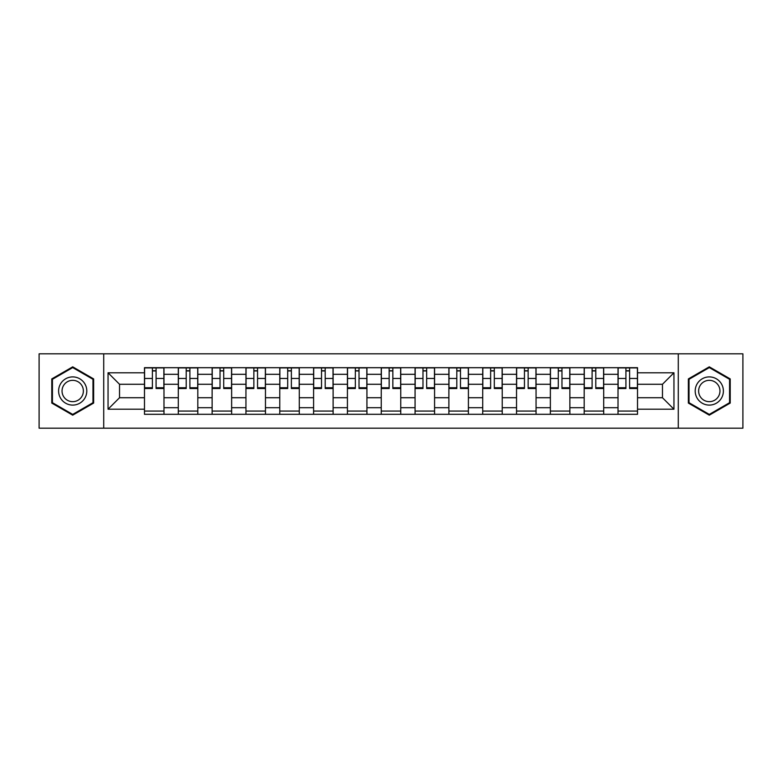 <?xml version="1.0" encoding="UTF-8"?>
<svg xmlns="http://www.w3.org/2000/svg" width="782" height="782" viewBox="0 0 782 782"><rect width="100%" height="100%" fill="white"/><g stroke="black" fill="none" stroke-linecap="round" stroke-linejoin="round"><path stroke-width="1.17" d="M678.287 428.184L742.9 428.184L742.9 353.816L39.1 353.816L39.1 428.184L678.287 428.184L678.287 353.816M178.296 414.304L178.296 374.304L163.985 374.304L163.985 414.304M163.985 374.304L163.985 367.696M178.296 374.304L178.296 367.696M197.817 367.696L197.817 414.304M212.127 414.304L212.127 367.696M231.638 367.696L231.638 414.304M245.949 414.304L245.949 367.696M265.46 367.696L265.46 414.304M279.77 414.304L279.77 367.696M299.281 367.696L299.281 414.304M313.592 414.304L313.592 367.696M333.112 367.696L333.112 414.304M347.423 414.304L347.423 367.696M366.934 367.696L366.934 414.304M381.245 414.304L381.245 367.696M400.755 367.696L400.755 414.304M415.066 414.304L415.066 367.696M434.577 367.696L434.577 414.304M448.888 414.304L448.888 367.696M468.408 367.696L468.408 414.304M482.719 414.304L482.719 367.696M502.23 367.696L502.23 414.304M516.54 414.304L516.54 367.696M536.051 367.696L536.051 414.304M550.362 414.304L550.362 367.696M569.873 367.696L569.873 414.304M584.183 414.304L584.183 367.696M603.704 367.696L603.704 414.304M618.015 414.304L618.015 367.696M618.015 397.725L603.704 397.725M584.183 397.725L569.873 397.725M550.362 397.725L536.051 397.725M516.54 397.725L502.23 397.725M482.719 397.725L468.408 397.725M448.888 397.725L434.577 397.725M415.066 397.725L400.755 397.725M381.245 397.725L366.934 397.725M347.423 397.725L333.112 397.725M313.592 397.725L299.281 397.725M279.77 397.725L265.46 397.725M245.949 397.725L231.638 397.725M212.127 397.725L197.817 397.725M178.296 397.725L163.985 397.725M618.015 384.275L603.704 384.275M584.183 384.275L569.873 384.275M550.362 384.275L536.051 384.275M516.54 384.275L502.23 384.275M482.719 384.275L468.408 384.275M448.888 384.275L434.577 384.275M415.066 384.275L400.755 384.275M381.245 384.275L366.934 384.275M347.423 384.275L333.112 384.275M313.592 384.275L299.281 384.275M279.77 384.275L265.46 384.275M245.949 384.275L231.638 384.275M212.127 384.275L197.817 384.275M178.296 384.275L163.985 384.275M119.538 397.725L144.475 397.725L144.475 384.275L119.538 384.275L119.538 397.725L108.053 409.211L108.053 372.789L144.475 372.789L144.475 384.275M637.526 384.275L637.526 397.725L662.462 397.725L662.462 384.275L637.526 384.275L637.526 367.696L144.475 367.696L144.475 372.789M637.526 372.789L673.947 372.789L673.947 409.211L637.526 409.211L637.526 397.725M144.475 397.725L144.475 414.304L637.526 414.304L637.526 409.211M144.475 409.211L108.053 409.211M103.713 428.184L103.713 353.816M93.635 378.918L72.706 366.836L51.788 378.918L51.788 403.082L72.706 415.164L93.635 403.082L93.635 378.918M730.212 378.918L709.294 366.836L688.365 378.918L688.365 403.082L709.294 415.164L730.212 403.082L730.212 378.918M163.985 411.058L144.475 411.058M152.392 370.942L156.077 370.942M197.817 411.058L178.296 411.058M186.214 370.942L189.899 370.942M231.638 411.058L212.127 411.058M220.035 370.942L223.72 370.942M265.46 411.058L245.949 411.058M253.857 370.942L257.552 370.942M299.281 411.058L279.77 411.058M287.688 370.942L291.373 370.942M333.112 411.058L313.592 411.058M321.51 370.942L325.195 370.942M366.934 411.058L347.423 411.058M355.331 370.942L359.016 370.942M400.755 411.058L381.245 411.058M389.153 370.942L392.847 370.942M434.577 411.058L415.066 411.058M422.984 370.942L426.669 370.942M468.408 411.058L448.888 411.058M456.805 370.942L460.49 370.942M502.23 411.058L482.719 411.058M490.627 370.942L494.312 370.942M536.051 411.058L516.54 411.058M524.448 370.942L528.143 370.942M569.873 411.058L550.362 411.058M558.28 370.942L561.965 370.942M603.704 411.058L584.183 411.058M592.101 370.942L595.786 370.942M637.526 411.058L618.015 411.058M625.923 370.942L629.608 370.942M108.053 372.789L119.538 384.275M662.462 397.725L673.947 409.211M662.462 384.275L673.947 372.789M156.077 387.755L163.878 387.755L163.878 388.507L156.077 388.507L156.077 367.911L163.878 367.911L159.548 367.911M163.878 387.755L163.878 367.911M152.392 370.727L156.077 370.727M159.215 367.911L144.582 367.911L144.582 388.507L152.392 388.507L152.392 367.911L149.245 367.911M189.899 387.755L197.709 387.755L197.709 388.507L189.899 388.507L189.899 367.911L197.709 367.911L193.369 367.911M197.709 387.755L197.709 367.911M186.214 370.727L189.899 370.727M193.046 367.911L178.404 367.911L178.404 388.507L186.214 388.507L186.214 367.911L183.066 367.911M223.72 387.755L231.531 387.755L231.531 388.507L223.72 388.507L223.72 367.911L231.531 367.911L227.191 367.911M231.531 387.755L231.531 367.911M220.035 370.727L223.72 370.727M226.868 367.911L212.235 367.911L212.235 388.507L220.035 388.507L220.035 367.911L216.897 367.911M60.497 398.048A14.096 14.096 0 0 0 79.754 403.209A14.096 14.096 0 0 0 84.915 383.952A14.096 14.096 0 0 0 65.659 378.791A14.096 14.096 0 0 0 60.497 398.048M63.469 396.337A10.674 10.674 0 0 0 78.044 400.237A10.674 10.674 0 0 0 81.944 385.663A10.674 10.674 0 0 0 67.369 381.763A10.674 10.674 0 0 0 63.469 396.337M72.706 367.589L92.98 379.299L92.98 402.701L72.706 414.411L52.433 402.701L52.433 379.299L72.706 367.589M697.085 398.048A14.096 14.096 0 0 0 716.341 403.209A14.096 14.096 0 0 0 721.503 383.952A14.096 14.096 0 0 0 702.246 378.791A14.096 14.096 0 0 0 697.085 398.048M700.056 396.337A10.674 10.674 0 0 0 714.631 400.237A10.674 10.674 0 0 0 718.531 385.663A10.674 10.674 0 0 0 703.956 381.763A10.674 10.674 0 0 0 700.056 396.337M709.294 367.589L729.567 379.299L729.567 402.701L709.294 414.411L689.02 402.701L689.02 379.299L709.294 367.589M257.552 387.755L265.352 387.755L265.352 388.507L257.552 388.507L257.552 367.911L265.352 367.911L261.012 367.911M265.352 387.755L265.352 367.911M253.857 370.727L257.552 370.727M260.689 367.911L246.056 367.911L246.056 388.507L253.857 388.507L253.857 367.911L250.719 367.911M291.373 387.755L299.174 387.755L299.174 388.507L291.373 388.507L291.373 367.911L299.174 367.911L294.843 367.911M299.174 387.755L299.174 367.911M287.688 370.727L291.373 370.727M294.511 367.911L279.878 367.911L279.878 388.507L287.688 388.507L287.688 367.911L284.54 367.911M325.195 387.755L333.005 387.755L333.005 388.507L325.195 388.507L325.195 367.911L333.005 367.911L328.665 367.911M333.005 387.755L333.005 367.911M321.51 370.727L325.195 370.727M328.342 367.911L313.699 367.911L313.699 388.507L321.51 388.507L321.51 367.911L318.362 367.911M359.016 387.755L366.826 387.755L366.826 388.507L359.016 388.507L359.016 367.911L366.826 367.911L362.486 367.911M366.826 387.755L366.826 367.911M355.331 370.727L359.016 370.727M362.164 367.911L347.531 367.911L347.531 388.507L355.331 388.507L355.331 367.911L352.193 367.911M392.847 387.755L400.648 387.755L400.648 388.507L392.847 388.507L392.847 367.911L400.648 367.911L396.308 367.911M400.648 387.755L400.648 367.911M389.153 370.727L392.847 370.727M395.985 367.911L381.352 367.911L381.352 388.507L389.153 388.507L389.153 367.911L386.015 367.911M426.669 387.755L434.469 387.755L434.469 388.507L426.669 388.507L426.669 367.911L434.469 367.911L430.139 367.911M434.469 387.755L434.469 367.911M422.984 370.727L426.669 370.727M429.807 367.911L415.174 367.911L415.174 388.507L422.984 388.507L422.984 367.911L419.836 367.911M460.49 387.755L468.301 387.755L468.301 388.507L460.49 388.507L460.49 367.911L468.301 367.911L463.961 367.911M468.301 387.755L468.301 367.911M456.805 370.727L460.49 370.727M463.638 367.911L448.995 367.911L448.995 388.507L456.805 388.507L456.805 367.911L453.658 367.911M494.312 387.755L502.122 387.755L502.122 388.507L494.312 388.507L494.312 367.911L502.122 367.911L497.782 367.911M502.122 387.755L502.122 367.911M490.627 370.727L494.312 370.727M497.46 367.911L482.826 367.911L482.826 388.507L490.627 388.507L490.627 367.911L487.489 367.911M528.143 387.755L535.944 387.755L535.944 388.507L528.143 388.507L528.143 367.911L535.944 367.911L531.604 367.911M535.944 387.755L535.944 367.911M524.448 370.727L528.143 370.727M531.281 367.911L516.648 367.911L516.648 388.507L524.448 388.507L524.448 367.911L521.311 367.911M561.965 387.755L569.765 387.755L569.765 388.507L561.965 388.507L561.965 367.911L569.765 367.911L565.435 367.911M569.765 387.755L569.765 367.911M558.28 370.727L561.965 370.727M565.103 367.911L550.469 367.911L550.469 388.507L558.28 388.507L558.28 367.911L555.132 367.911M595.786 387.755L603.596 387.755L603.596 388.507L595.786 388.507L595.786 367.911L603.596 367.911L599.256 367.911M603.596 387.755L603.596 367.911M592.101 370.727L595.786 370.727M598.934 367.911L584.291 367.911L584.291 388.507L592.101 388.507L592.101 367.911L588.954 367.911M629.608 387.755L637.418 387.755L637.418 388.507L629.608 388.507L629.608 367.911L637.418 367.911L633.078 367.911M637.418 387.755L637.418 367.911M625.923 370.727L629.608 370.727M632.755 367.911L618.122 367.911L618.122 388.507L625.923 388.507L625.923 367.911L622.785 367.911M584.183 374.304L569.873 374.304M550.362 374.304L536.051 374.304M516.54 374.304L502.23 374.304M482.719 374.304L468.408 374.304M448.888 374.304L434.577 374.304M415.066 374.304L400.755 374.304M381.245 374.304L366.934 374.304M347.423 374.304L333.112 374.304M313.592 374.304L299.281 374.304M279.77 374.304L265.46 374.304M245.949 374.304L231.638 374.304M212.127 374.304L197.817 374.304M618.015 374.304L603.704 374.304M584.183 407.696L569.873 407.696M550.362 407.696L536.051 407.696M516.54 407.696L502.23 407.696M482.719 407.696L468.408 407.696M448.888 407.696L434.577 407.696M415.066 407.696L400.755 407.696M381.245 407.696L366.934 407.696M347.423 407.696L333.112 407.696M313.592 407.696L299.281 407.696M279.77 407.696L265.46 407.696M245.949 407.696L231.638 407.696M212.127 407.696L197.817 407.696M178.296 407.696L163.985 407.696M618.015 407.696L603.704 407.696M156.077 378.439L163.878 378.439M144.582 387.755L152.392 387.755M144.582 378.439L152.392 378.439M189.899 378.439L197.709 378.439M178.404 387.755L186.214 387.755M178.404 378.439L186.214 378.439M223.72 378.439L231.531 378.439M212.235 387.755L220.035 387.755M212.235 378.439L220.035 378.439M257.552 378.439L265.352 378.439M246.056 387.755L253.857 387.755M246.056 378.439L253.857 378.439M291.373 378.439L299.174 378.439M279.878 387.755L287.688 387.755M279.878 378.439L287.688 378.439M325.195 378.439L333.005 378.439M313.699 387.755L321.51 387.755M313.699 378.439L321.51 378.439M359.016 378.439L366.826 378.439M347.531 387.755L355.331 387.755M347.531 378.439L355.331 378.439M392.847 378.439L400.648 378.439M381.352 387.755L389.153 387.755M381.352 378.439L389.153 378.439M426.669 378.439L434.469 378.439M415.174 387.755L422.984 387.755M415.174 378.439L422.984 378.439M460.49 378.439L468.301 378.439M448.995 387.755L456.805 387.755M448.995 378.439L456.805 378.439M494.312 378.439L502.122 378.439M482.826 387.755L490.627 387.755M482.826 378.439L490.627 378.439M528.143 378.439L535.944 378.439M516.648 387.755L524.448 387.755M516.648 378.439L524.448 378.439M561.965 378.439L569.765 378.439M550.469 387.755L558.28 387.755M550.469 378.439L558.28 378.439M595.786 378.439L603.596 378.439M584.291 387.755L592.101 387.755M584.291 378.439L592.101 378.439M629.608 378.439L637.418 378.439M618.122 387.755L625.923 387.755M618.122 378.439L625.923 378.439"/></g></svg>
